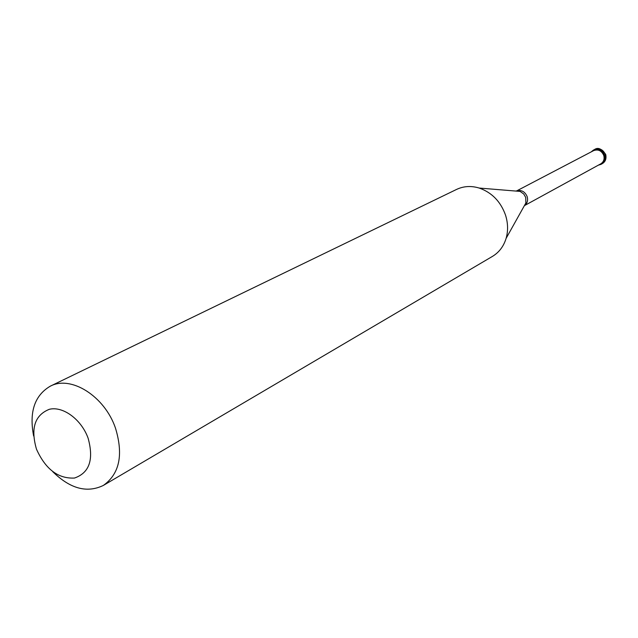 <?xml version="1.0" encoding="UTF-8"?>
<svg xmlns="http://www.w3.org/2000/svg" width="638" height="638" viewBox="0 0 638 638"><rect width="100%" height="100%" fill="white"/><g stroke="black" fill="none" stroke-linecap="round" stroke-linejoin="round"><path stroke-width="0.96" d="M601.148 164.277L601.299 164.197C604.465 162.14 605.55 159.109 604.561 155.122C602.2 149.962 598.572 148.239 593.683 149.962C598.572 148.239 602.2 149.962 604.561 155.122C605.55 159.109 604.465 162.14 601.299 164.197L600.996 164.365C604.162 162.299 605.247 159.277 604.258 155.281C601.897 150.121 598.269 148.399 593.372 150.121L591.227 151.876M598.34 165.17L600.996 164.365M524.58 205.556L600.717 163.87C603.668 161.956 604.68 159.141 603.755 155.425C601.562 150.624 598.181 149.021 593.627 150.624L516.724 190.866M103.372 485.422L492.464 256.388C499.107 252.369 503.653 246.364 506.109 238.365C508.239 230.836 508.039 223.061 505.495 215.03C500.599 201.48 491.826 192.485 479.17 188.043C471.155 185.65 463.635 186.105 456.609 189.406L50.258 386.197C70.922 375.024 104.664 396.214 115.47 428.098C123.573 454.798 119.545 473.906 103.372 485.422C86.983 493.334 70.1 488.748 52.723 471.649M36.47 449.152C45.513 469.233 58.186 478.867 74.487 478.045C89.44 472.862 93.977 459.583 88.124 438.226C81.449 419.517 63.082 405.943 49.381 409.285C34.795 415.067 30.488 428.353 36.47 449.152M33.631 435.985C29.037 412.044 34.58 395.448 50.258 386.197M594.6 149.475C598.037 147.091 601.746 148.75 605.717 154.46C606.594 158.726 605.422 161.805 602.216 163.695C605.374 161.637 606.459 158.615 605.478 154.627C603.117 149.475 599.489 147.761 594.6 149.475L593.683 149.962M524.643 205.468C527.323 203.299 528.168 200.348 527.163 196.616C524.97 191.639 521.525 189.717 516.828 190.858M524.165 206.05L525.864 203.004L525.744 197.517L523.798 194.048L520.145 191.416L479.17 188.043M516.078 190.937L516.605 190.977M602.216 163.695L601.299 164.197M524.42 205.588L506.109 238.365"/></g></svg>
